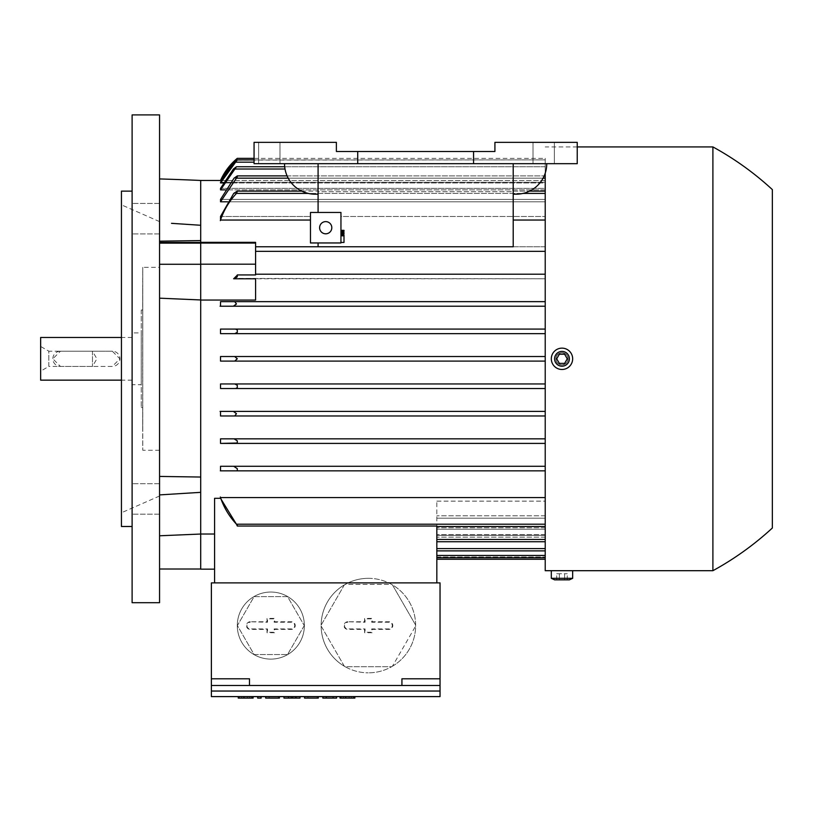 <?xml version="1.0" encoding="UTF-8"?>
<svg xmlns="http://www.w3.org/2000/svg" width="813" height="813" viewBox="0 0 813 813"><rect width="100%" height="100%" fill="white"/><g stroke="black" fill="none" stroke-linecap="round" stroke-linejoin="round"><path stroke-width="0.61" stroke-dasharray="4.07 3.05" d="M214.581 534.019L214.581 498.308L214.581 569.171L214.581 534.019L200.709 534.019L200.709 242.345L200.709 243.067L255.587 243.067L255.587 242.345L255.587 274.936L255.587 274.205L545.218 274.205L545.218 276.491L545.218 274.205L255.587 274.205L255.587 251.339L545.218 251.339L545.218 274.205L545.218 249.052L545.218 251.339L255.587 251.339L255.587 246.766L545.218 246.766L545.218 249.052L545.218 246.766L513.206 246.766L513.206 191.126L513.206 191.705L318.086 191.705L318.086 191.126L318.086 212.467L310.464 212.467L310.464 216.471L310.464 212.467L340.952 212.467L310.464 212.467L310.464 242.955L318.086 242.955L318.086 246.766L255.587 246.766L255.587 242.345L200.709 242.345L200.709 300.058L255.587 300.058L255.587 278.778L255.587 300.058L255.587 278.778L545.218 278.778L545.218 301.643L545.218 276.491L545.218 278.778L235.374 278.442M220.526 216.471L310.464 216.471L220.526 216.471L233.717 193.413L545.218 193.413L545.218 191.126L545.218 246.766L545.218 191.126L545.218 216.471L545.218 193.413L233.717 193.413L237.233 191.126L318.086 191.126L318.086 191.705L513.206 191.705L513.206 191.126L529.548 191.126M545.218 191.126L513.206 191.126L513.206 246.766L318.086 246.766L318.086 242.955L340.952 242.955L340.952 212.467L340.952 216.471L340.952 212.467L340.952 216.471L545.218 216.471L340.952 216.471L340.952 212.467L318.086 212.467L340.952 212.467L340.952 242.955L340.952 212.467L310.464 212.467L318.086 212.467L318.086 163.687L318.086 191.705L318.086 163.687L254.063 163.687L513.206 163.687L513.206 191.705L513.206 163.687L546.743 163.687L513.206 163.687L513.206 194.175L513.206 163.687L513.206 194.175L516.255 194.175A30.488 30.488 0 0 0 546.743 163.687A30.488 30.488 0 0 1 516.255 194.175L513.206 194.175L513.206 163.687L577.23 163.687L318.086 163.687L318.086 194.175L318.086 163.687L284.55 163.687A30.488 30.488 0 0 0 315.038 194.175L318.086 194.175L318.086 163.687L318.086 194.175L315.038 194.175A30.488 30.488 0 0 1 284.55 163.687L318.086 163.687M237.294 175.903L237.294 176.899L237.294 175.903L234.063 178.169L220.526 199.419L545.218 199.419L545.218 178.169L545.218 216.471L545.218 201.797L227.559 201.797M220.526 180.456L545.218 180.466L545.218 182.234L220.526 182.234L237.294 160.1L234.774 162.163L220.526 182.234L545.218 182.234L545.218 162.163L545.218 188.382L220.526 188.382L220.526 189.866L236.471 166.736L233.402 169.023L220.526 188.382L545.218 188.382L545.218 169.023L545.218 199.419L545.218 189.866L225.211 189.866M220.526 189.866L545.218 189.866L545.218 166.736L545.218 188.382L545.218 182.945L223.148 182.945M254.063 158.352L545.218 158.352L545.218 180.466L221.339 180.466M200.709 242.426L159.551 242.467L159.551 178.931L159.551 264.266L159.551 243.138L200.709 243.138M200.709 242.345L200.709 180.456M301.745 191.126L318.086 191.126L318.086 212.467M473.573 151.492L336.379 151.492L336.379 142.346L336.379 151.492L336.379 142.346L254.063 142.346L254.063 163.687L254.063 142.346L336.379 142.346L254.063 142.346L254.063 163.687L577.23 163.687L577.23 142.346L494.914 142.346L577.23 142.346L577.23 163.687L577.23 142.346L494.914 142.346L494.914 151.492L494.914 142.346L494.914 151.492L336.379 151.492L494.914 151.492L473.573 151.492L473.573 163.687M554.364 142.346L533.023 142.346L554.364 142.346L554.364 163.687L533.023 163.687L554.364 163.687L533.023 163.687L554.364 163.687L554.364 142.346L554.364 163.687L554.364 142.346L533.023 142.346L533.023 163.687L533.023 142.346L533.023 163.687L533.023 142.346L554.364 142.346M279.977 142.346L258.636 142.346L279.977 142.346L279.977 163.687L258.636 163.687L279.977 163.687L258.636 163.687L279.977 163.687L279.977 142.346L279.977 163.687L279.977 142.346L258.636 142.346L258.636 163.687L258.636 142.346L258.636 163.687L258.636 142.346L279.977 142.346M308.259 193.413L236.481 193.413L237.233 191.126M319.611 227.711A6.098 6.098 0 0 1 325.708 221.614A6.098 6.098 0 0 1 331.806 227.711A6.098 6.098 0 0 1 325.708 233.809A6.098 6.098 0 0 1 319.611 227.711A6.098 6.098 0 0 0 325.708 233.809A6.098 6.098 0 0 0 331.806 227.711A6.098 6.098 0 0 0 325.708 221.614A6.098 6.098 0 0 0 319.611 227.711A6.098 6.098 0 0 0 325.708 233.809A6.098 6.098 0 0 0 331.806 227.711A6.098 6.098 0 0 0 325.708 221.614A6.098 6.098 0 0 0 319.611 227.711M340.952 230.353L340.952 231.37L340.952 230.353L340.952 231.37L340.952 230.353L344.001 230.353L340.952 230.353L344.001 230.353L344.001 231.37L344.001 230.353L344.001 231.37L340.952 231.37M340.952 234.825L344.001 234.825L340.952 234.825L344.001 234.825L344.001 235.841L344.001 234.825L344.001 235.841L340.952 235.841L340.952 242.447L340.952 234.825L340.952 242.447L340.952 234.825L340.952 235.841L344.001 235.841L344.001 242.447L340.952 242.447L344.001 242.447L344.001 235.841L340.952 235.841L344.001 235.841L340.952 235.841L344.001 235.841L344.001 242.447L340.952 242.447M340.952 232.589L340.952 233.605L340.952 232.589L340.952 233.605L340.952 232.589L344.001 232.589L340.952 232.589L344.001 232.589L344.001 233.605L344.001 232.589L344.001 233.605L340.952 233.605M236.99 277.203L237.294 274.936L255.587 274.936L255.587 264.184L200.709 264.184L200.709 300.058M233.717 466.276L545.218 466.276L545.218 497.576L545.218 443.41L545.218 466.276L220.526 466.276L220.526 470.849L545.218 470.849L236.481 470.849L237.294 470.636L237.294 468.654L233.717 466.276L220.526 466.276M234.002 411.469L545.218 411.398L545.218 438.837L545.218 388.533L545.218 411.398L220.526 411.398L220.526 415.971L545.218 415.971L234.733 415.971L236.471 413.685L234.032 411.48M220.526 361.094L234.703 361.094L237.294 358.807L234.703 356.521L545.218 356.521L545.218 383.96L545.218 333.655L545.218 356.521L220.526 356.521L220.526 361.094L545.218 361.094L234.805 361.094M235.77 305.068L236.471 303.93L234.733 301.643L545.218 301.643L545.218 329.082L545.218 301.643L220.526 301.643L220.526 306.216L545.218 306.216L233.402 306.216L235.292 305.505M237.294 525.635L220.526 498.308L214.581 498.308L214.581 582.891L436.835 582.891L214.581 582.891M440.036 582.891L211.38 582.891L211.38 678.804L249.489 678.804L211.38 678.804L211.38 685.481L440.036 685.481L440.036 582.891M440.036 691.04L211.38 691.04L440.036 691.04L211.38 691.04L211.38 696.609L440.036 696.609L440.036 685.481L211.38 685.481L440.036 685.481M440.036 678.804L401.927 678.804L440.036 678.804L401.927 678.804L401.927 685.481M326.277 696.609L336.572 696.609L326.277 696.609L326.277 698.093L326.277 696.609M287.406 696.609L299.987 696.609L287.406 696.609L287.406 698.093L287.406 696.609M261.115 696.609L257.68 696.609L261.115 696.609L261.115 698.093L257.68 698.093L257.68 696.609M238.25 698.093L251.969 698.093L247.396 698.093L247.396 696.609L238.25 696.609L253.107 696.609L247.396 696.609L247.396 698.093L253.107 698.093M279.408 696.609L265.688 696.609L279.408 696.609L269.113 696.609L279.408 696.609L279.408 698.093L279.408 696.609L279.408 698.093L265.688 698.093L265.688 696.609M318.279 696.609L304.56 696.609L318.279 696.609L307.985 696.609L318.279 696.609L318.279 698.093L318.279 696.609L318.279 698.093L304.56 698.093L304.56 696.609M339.997 698.093L353.716 698.093L349.143 698.093L349.143 696.609L339.997 696.609L354.864 696.609L349.143 696.609L349.143 698.093L354.864 698.093M349.143 698.093L341.145 698.093L351.429 698.093L349.143 698.093L349.143 696.609L349.143 698.093M353.716 698.093L353.716 696.609M341.145 698.093L341.145 696.609L341.145 698.093M307.985 698.093L318.279 698.093L307.985 698.093L317.131 698.093L307.985 698.093L307.985 696.609L307.985 698.093M317.131 698.093L317.131 696.609L317.131 698.093M269.113 698.093L279.408 698.093L269.113 698.093L278.259 698.093L269.113 698.093L269.113 696.609L269.113 698.093M278.259 698.093L278.259 696.609L278.259 698.093M247.396 698.093L239.388 698.093L249.682 698.093L247.396 698.093L247.396 696.609L247.396 698.093M251.969 698.093L251.969 696.609M239.388 698.093L239.388 696.609L239.388 698.093M299.987 696.609L299.987 698.093L283.981 698.093L283.981 696.609M290.841 698.093L290.841 696.609M293.127 698.093L293.127 696.609M296.552 698.093L296.552 696.609L296.552 698.093M336.572 696.609L336.572 698.093L322.852 698.093L322.852 696.609M333.137 698.093L333.137 696.609L333.137 698.093M211.38 691.04L211.38 685.481M249.489 685.481L249.489 678.804L211.38 678.804M368.391 578.317A47.256 47.256 0 0 1 414.488 635.969A47.256 47.256 0 0 1 368.391 672.829A47.256 47.256 0 0 0 391.612 666.731L345.169 666.731A47.256 47.256 0 0 0 368.391 672.829A47.256 47.256 0 0 1 348.106 582.891A47.256 47.256 0 0 1 368.391 578.317A47.256 47.256 0 0 0 345.169 584.415L391.612 584.415A47.256 47.256 0 0 1 392.425 584.882L415.646 625.106A47.256 47.256 0 0 1 415.646 626.04L392.425 666.264A47.256 47.256 0 0 1 391.612 666.731L345.169 666.731A47.256 47.256 0 0 1 344.356 666.264L321.135 626.04A47.256 47.256 0 0 1 321.135 625.106L344.356 584.882A47.256 47.256 0 0 1 345.169 584.415L391.612 584.415A47.256 47.256 0 0 0 368.391 578.317M392.425 666.264A47.256 47.256 0 0 0 415.646 626.04L392.425 666.264M415.646 625.106A47.256 47.256 0 0 0 392.425 584.882L415.646 625.106M347.812 621.762A3.811 3.811 0 0 0 344.001 625.573A3.811 3.811 0 0 0 347.812 629.384L364.58 629.384L364.58 632.738L372.202 632.738L372.202 629.384L388.97 629.384A3.811 3.811 0 0 0 392.781 625.573A3.811 3.811 0 0 0 388.97 621.762L372.202 621.762L372.202 618.408L364.58 618.408L364.58 621.762L347.812 621.762L365.057 622.24L365.057 618.886L371.724 618.886L371.724 622.24L388.97 622.24A3.333 3.333 0 0 1 392.303 625.573A3.333 3.333 0 0 1 388.97 628.906L371.724 628.906L371.724 632.26L365.057 632.26L365.057 628.906L347.812 628.906A3.333 3.333 0 0 1 344.478 625.573A3.333 3.333 0 0 1 347.812 622.24M344.356 666.264L321.135 626.04A47.256 47.256 0 0 0 344.356 666.264M321.135 625.106L344.356 584.882A47.256 47.256 0 0 0 321.135 625.106M270.831 592.037A33.536 33.536 0 0 0 237.294 625.573A33.536 33.536 0 0 0 270.831 659.109A33.536 33.536 0 0 0 304.367 625.573A33.536 33.536 0 0 0 270.831 592.037A33.536 33.536 0 0 0 237.294 625.573A33.536 33.536 0 0 0 270.831 659.109A33.536 33.536 0 0 0 299.875 608.805A33.536 33.536 0 0 0 270.831 592.037M304.275 625.573L287.548 654.536L254.113 654.536L237.386 625.573L254.113 596.61L287.548 596.61L304.275 625.573L287.548 654.536L254.113 654.536L237.386 625.573L254.113 596.61L287.548 596.61L304.275 625.573M250.252 621.762A3.811 3.811 0 0 0 246.441 625.573A3.811 3.811 0 0 0 250.252 629.384L267.02 629.384L267.02 632.738L274.642 632.738L274.642 629.384L291.41 629.384A3.811 3.811 0 0 0 295.221 625.573A3.811 3.811 0 0 0 291.41 621.762L274.642 621.762L274.642 618.408L267.02 618.408L267.02 621.762L250.252 621.762L267.497 622.24L267.497 618.886L274.164 618.886L274.164 622.24L291.41 622.24A3.333 3.333 0 0 1 294.743 625.573A3.333 3.333 0 0 1 291.41 628.906L274.164 628.906L274.164 632.26L267.497 632.26L267.497 628.906L250.252 628.906A3.333 3.333 0 0 1 246.918 625.573A3.333 3.333 0 0 1 250.252 622.24M436.835 582.891L436.835 526.031L237.294 526.031L237.294 525.178M436.835 526.489L436.835 559.263L436.835 501.143L436.835 526.489L545.218 526.489L545.218 497.576L220.526 497.576L220.526 498.308M236.624 524.355C229.175 516.458 223.738 507.332 220.323 496.987M200.709 569.019L159.551 569.019L159.551 298.178L159.551 535.787L200.709 534.039L200.709 569.019L200.709 534.019L200.709 569.171L214.581 569.171M236.847 332.842L237.294 329.844L235.465 329.082L220.526 329.082L220.526 333.655L545.218 333.655L545.218 329.082L220.526 329.082M235.181 383.99L545.218 383.96L220.526 383.96L220.526 388.533L235.465 388.533L237.294 387.771L237.294 385.25L235.191 383.99M234.5 438.878L545.218 438.837L220.526 438.837L220.526 443.41L236.136 443.41L237.294 443.024L237.294 440.829L234.571 438.898M220.526 388.533L545.218 388.533L545.218 383.96L545.218 388.533L235.465 388.533M220.526 443.41L545.218 443.41L545.218 438.837L545.218 443.41L236.136 443.41M234.805 356.521L220.526 356.521M237.294 358.807L237.203 358.208M220.323 470.849L236.624 470.849M237.294 468.654L237.294 470.636L237.294 468.654M234.063 438.837L220.526 438.837M237.294 440.829L237.294 443.024L237.294 440.829M233.473 411.398L220.069 411.398M220.526 415.971L234.733 415.971M234.774 383.96L220.526 383.96M237.294 385.25L237.294 387.771L237.294 385.25M220.526 333.655L235.181 333.625M235.221 333.615L236.685 332.974M237.294 329.844L237.294 332.365L237.294 329.844M234.733 301.643L220.526 301.643M220.069 306.216L233.473 306.216M255.587 278.778L233.636 278.778L237.294 275.19M235.485 278.392L236.847 277.365M255.587 243.067L255.587 264.184M200.709 243.067L200.709 264.184M235.465 329.082L545.218 329.082L545.218 333.655L234.774 333.655M545.218 497.576L545.218 526.489M436.835 501.143L545.218 501.143L545.218 515.818L545.218 501.143L436.835 501.143M545.218 515.818L436.835 515.818L545.218 515.818L545.218 539.446L545.218 515.818M545.218 541.732L545.218 518.196L545.218 541.732L436.835 541.732M436.835 518.196L545.218 518.196L545.218 527.749L545.218 518.196L436.835 518.196M545.218 527.749L436.835 527.749L545.218 527.749L545.218 548.592L545.218 527.749M545.218 550.879L545.218 529.233L545.218 550.879L436.835 550.879M436.835 529.233L545.218 529.233L545.218 534.669L545.218 529.233L436.835 529.233M545.218 534.669L436.835 534.669L545.218 534.669L545.218 555.452L545.218 534.669M545.218 557.738L545.218 535.381L545.218 557.738L436.835 557.738M436.835 535.381L545.218 535.381L545.218 537.149L545.218 535.381L436.835 535.381M545.218 537.149L436.835 537.149L545.218 537.149L545.218 556.976L545.218 537.149M545.218 559.263L545.218 556.976L545.218 559.263M159.551 298.178L159.551 264.266L159.551 298.178L200.709 299.956M159.551 494.904L200.709 492.343M200.709 477.038L159.551 476.428M200.709 264.266L159.551 264.266M513.206 246.766L513.206 163.687M513.206 194.175L516.255 194.175A30.488 30.488 0 0 0 546.743 163.687M284.55 163.687A30.488 30.488 0 0 0 315.038 194.175L318.086 194.175M357.72 151.492L357.72 163.687M340.952 242.955L310.464 242.955L310.464 212.467L310.464 216.471L310.464 212.467L340.952 212.467L310.464 212.467L310.464 242.955L340.952 242.955M344.001 235.841L340.952 235.841M237.294 192.437L237.294 191.126L237.294 192.437M513.206 220.038L545.218 220.038M318.086 246.766L318.086 242.955M220.526 220.038L310.464 220.038M220.323 220.628C223.738 210.282 229.175 201.157 236.624 193.26M220.526 180.466L234.835 160.517M236.187 159.297L236.807 158.759M254.063 159.876L545.218 159.876L545.218 182.234L545.218 158.352M237.294 160.1L545.218 159.876L545.218 182.945L220.526 182.945M284.702 166.736L545.218 166.736L545.218 169.023L545.218 166.736L236.471 166.736M545.218 178.169L545.218 199.419L220.526 199.419L220.526 201.797L545.218 201.797L545.218 178.169L234.063 178.169L545.218 178.169L236.136 178.169L237.294 175.882L545.218 175.882M287.091 175.882L544.202 175.882M545.218 570.696L545.218 173.21M577.23 146.919L545.218 146.919M712.899 570.696L712.899 146.919M568.084 570.696L555.889 570.696M561.986 364.905C565.685 364.539 567.718 362.507 568.084 358.807C568.46 350.942 555.513 350.942 555.889 358.807C556.255 362.507 558.287 364.539 561.986 364.905M551.316 570.696L572.657 570.696M551.316 578.317L572.657 578.317M554.588 579.842L569.385 579.842M564.629 579.842L556.702 579.842L567.271 579.842L564.629 579.842L564.629 573.744L567.271 573.744L559.344 573.744L564.629 573.744L564.629 579.842M567.271 579.842L567.271 573.744M559.344 573.744L556.702 573.744L559.344 573.744L559.344 579.842L559.344 573.744M556.702 579.842L556.702 573.744M568.084 358.807A6.098 6.098 0 0 1 561.986 364.905A6.098 6.098 0 0 1 555.889 358.807A6.098 6.098 0 0 1 561.986 352.71A6.098 6.098 0 0 1 568.084 358.807C568.46 366.673 555.513 366.673 555.889 358.807C556.255 355.108 558.287 353.076 561.986 352.71C565.685 353.076 567.718 355.108 568.084 358.807A6.098 6.098 0 0 0 561.986 352.71A6.098 6.098 0 0 0 555.889 358.807A6.098 6.098 0 0 0 561.986 364.905A6.098 6.098 0 0 0 568.084 358.807M572.657 358.807A10.671 10.671 0 0 1 561.986 369.478A10.671 10.671 0 0 1 551.316 358.807A10.671 10.671 0 0 1 561.986 348.137A10.671 10.671 0 0 1 572.657 358.807A10.671 10.671 0 0 1 561.986 369.478A10.671 10.671 0 0 1 551.316 358.807A10.671 10.671 0 0 1 561.986 348.137A10.671 10.671 0 0 1 572.657 358.807A10.671 10.671 0 0 0 561.986 348.137A10.671 10.671 0 0 0 551.316 358.807A10.671 10.671 0 0 0 561.986 369.478A10.671 10.671 0 0 0 572.657 358.807M554.588 358.807A7.398 7.398 0 0 1 561.986 351.409A7.398 7.398 0 0 1 569.385 358.807A7.398 7.398 0 0 1 561.986 366.206A7.398 7.398 0 0 1 554.588 358.807M564.629 354.234L559.344 354.234L556.702 358.807L559.344 363.381L564.629 363.381L567.271 358.807L564.629 354.234L567.271 358.807L564.629 363.381L559.344 363.381L556.702 358.807L559.344 354.234L564.629 354.234L559.344 354.234L556.702 358.807L559.344 363.381L564.629 363.381L567.271 358.807L564.629 354.234M220.526 201.797L236.136 178.169M159.551 509.71L159.551 483.694L159.551 509.71M159.551 207.904L159.551 233.92L159.551 207.904M159.551 602.707L159.551 114.907M132.113 488.156L132.113 514.182L132.113 488.156M132.113 229.459L132.113 203.433L132.113 229.459M132.113 602.707L132.113 114.907M132.113 358.807L132.113 526.489L132.113 358.807M121.442 526.489L121.442 191.126M121.442 358.807L121.442 512.769L121.442 358.807M159.551 358.807L159.551 221.614L159.551 358.807M141.259 310.027L141.259 407.587L141.259 310.027L142.783 310.027L142.783 450.27L142.783 310.027A3048.75 3048.75 0 0 1 142.712 288.686A3048.75 3048.75 0 0 1 142.783 267.345L142.783 358.807L142.783 267.345L159.551 267.345M159.551 450.27L142.783 450.27A3048.75 3048.75 0 0 1 142.712 428.929A3048.75 3048.75 0 0 1 142.783 407.587L141.259 407.587M141.259 332.893L141.259 384.722L141.259 332.893L132.113 332.893L132.113 384.722L141.259 384.722M132.113 384.722L132.113 332.893M132.113 380.149L132.113 337.466L132.113 380.149L121.442 380.149M40.65 380.149L40.65 337.466M132.113 337.466L121.442 337.466M112.296 351.186L60.467 351.186L52.845 358.807L60.467 366.429L112.296 366.429L119.918 358.807L112.296 351.186A7.622 7.622 0 0 1 119.918 358.807A7.622 7.622 0 0 1 112.296 366.429L60.467 366.429A7.622 7.622 0 0 1 52.845 358.807A7.622 7.622 0 0 1 60.467 351.186L112.296 351.186M40.65 346.46L40.65 371.155L40.65 346.46L48.831 351.186L48.831 366.429L92.479 366.429L96.879 358.807L92.479 351.186L92.479 366.429L92.479 351.186L48.831 351.186L48.831 366.429L40.65 371.155M159.551 241.187L200.709 240.577M199.927 225.211L173.525 223.443M545.218 193.413L523.033 193.413M345.718 698.093L345.718 696.609M243.961 698.093L243.961 696.609M236.481 524.202L545.218 524.202M436.835 539.446L545.218 539.446M436.835 548.592L545.218 548.592M436.835 555.452L545.218 555.452M436.835 556.976L545.218 556.976L436.835 556.976M236.553 160.639L234.703 160.639M235.465 162.163L254.063 162.163M234.733 169.023L285.017 169.023M288.209 178.169L543.084 178.169M343.432 698.093L343.432 696.609M351.429 698.093L351.429 696.609M241.674 698.093L241.674 696.609M249.682 698.093L249.682 696.609M159.551 514.182L132.113 514.182L159.551 514.182M159.551 203.433L132.113 203.433L159.551 203.433M159.551 483.694L132.113 483.694L159.551 483.694M159.551 233.92L132.113 233.92L159.551 233.92M159.551 221.614L121.442 204.846M142.712 288.686L142.712 428.929L142.712 288.686M159.551 496.001L121.442 512.769"/><path stroke-width="1.22" d="M159.551 178.931A3048.75 3048.75 0 0 1 200.709 180.456L221.339 180.466M200.709 180.456L200.709 225.272L199.927 225.211M200.709 264.184L255.587 264.184L255.587 274.936L237.294 274.936L237.294 276.786L234.063 278.778L255.587 278.778L255.587 300.058L200.709 300.058L200.709 225.272L171.502 223.331M200.709 242.345L255.587 242.345L255.587 264.184M513.206 246.766L255.587 246.766L513.206 246.766L513.206 163.687M310.464 220.038L220.526 220.038L220.526 216.471L233.717 193.413L237.233 191.126L301.745 191.126M227.559 201.797L220.526 201.797L220.526 199.419L234.063 178.169L237.294 175.903M225.211 189.866L220.526 189.866L220.526 188.382L233.402 169.023L236.471 166.736L284.702 166.736M223.148 182.945L220.526 182.945L220.526 182.234L234.774 162.163L237.294 160.1M200.709 240.577L159.551 241.187M529.548 191.126L545.218 191.126M473.573 151.492L494.914 151.492L494.914 142.346L577.23 142.346L577.23 163.687L473.573 163.687L473.573 151.492L357.72 151.492L357.72 163.687L473.573 163.687M357.72 151.492L336.379 151.492L336.379 142.346L254.063 142.346L254.063 163.687L357.72 163.687M546.743 163.687A30.488 30.488 0 0 1 516.255 194.175L513.206 194.175M318.086 194.175L315.038 194.175A30.488 30.488 0 0 1 284.55 163.687M237.233 191.126L236.481 193.413L308.259 193.413M318.086 212.467L318.086 163.687M310.464 212.467L340.952 212.467L340.952 242.955L310.464 242.955L310.464 212.467M319.611 227.711A6.098 6.098 0 0 1 325.708 221.614A6.098 6.098 0 0 1 331.806 227.711A6.098 6.098 0 0 1 325.708 233.809A6.098 6.098 0 0 1 319.611 227.711M340.952 233.605L344.001 233.605L344.001 232.589L340.952 232.589M340.952 242.447L344.001 242.447L344.001 234.825L340.952 234.825M344.001 235.841L340.952 235.841M340.952 231.37L344.001 231.37L344.001 230.353L340.952 230.353M318.086 246.766L318.086 242.955M545.218 220.038L513.206 220.038M236.624 193.26C229.175 201.157 223.738 210.282 220.323 220.628M255.587 251.339L545.218 251.339L255.587 251.339M255.587 274.205L545.218 274.205L255.587 274.205M237.294 275.19L233.636 278.778M200.709 243.067L255.587 243.067M545.218 470.849L220.526 470.849L220.526 466.276L545.218 466.276L233.717 466.276L237.294 468.654L237.294 470.636L236.481 470.849L545.218 470.849M236.136 443.41L545.218 443.41L220.526 443.41L220.526 438.837L545.218 438.837L234.063 438.837L237.294 440.829L237.294 443.024L220.526 443.41M234.733 415.971L545.218 415.971L220.526 415.971L220.526 411.398L545.218 411.398L233.402 411.398L236.471 413.685L234.733 415.971L220.526 415.971M235.465 388.533L545.218 388.533L220.526 388.533L220.526 383.96L545.218 383.96L234.774 383.96L237.294 385.25L237.294 387.771L235.465 388.533L220.526 388.533M234.703 361.094L545.218 361.094L220.526 361.094L220.526 356.521L545.218 356.521L234.703 356.521L237.294 358.807L234.703 361.094L220.526 361.094M234.774 333.655L545.218 333.655L220.526 333.655L220.526 329.082L545.218 329.082L235.465 329.082L237.294 329.844L237.294 332.365L234.774 333.655L220.526 333.655M545.218 306.216L220.526 306.216L220.526 301.643L545.218 301.643L234.733 301.643L236.471 303.93L233.402 306.216L545.218 306.216M234.063 278.778L255.587 278.778M200.709 300.058L200.709 534.019L214.581 534.019M214.581 582.891L214.581 498.308L220.526 498.308L220.526 497.576L545.218 497.576M220.526 356.521L234.703 356.521M220.526 498.308L237.294 525.635M237.294 525.178L236.481 524.202L237.294 526.031L436.835 526.031L436.835 582.891M220.323 496.987C223.738 507.332 229.175 516.458 236.624 524.355M401.927 685.481L211.38 685.481L211.38 582.891L440.036 582.891L440.036 685.481L401.927 685.481L401.927 678.804L440.036 678.804M440.036 691.04L211.38 691.04L211.38 696.609L440.036 696.609L440.036 685.481M211.38 678.804L249.489 678.804L249.489 685.481M211.38 691.04L211.38 685.481M354.864 696.609L354.864 698.093L353.716 698.093L353.716 696.609M339.997 696.609L339.997 698.093L353.716 698.093M304.56 696.609L304.56 698.093L318.279 698.093L318.279 696.609M265.688 696.609L265.688 698.093L279.408 698.093L279.408 696.609M253.107 696.609L253.107 698.093L251.969 698.093L251.969 696.609M238.25 696.609L238.25 698.093L251.969 698.093M257.68 696.609L257.68 698.093L261.115 698.093L261.115 696.609M283.981 696.609L283.981 698.093L299.987 698.093L299.987 696.609M295.414 698.093L295.414 696.609M291.979 698.093L291.979 696.609M288.554 698.093L288.554 696.609M322.852 696.609L322.852 698.093L336.572 698.093L336.572 696.609M333.137 698.093L333.137 696.609M326.277 698.093L326.277 696.609M200.709 569.019L159.551 569.019L159.551 535.787L200.709 534.039L200.709 569.171L214.581 569.171M220.526 301.643L234.733 301.643M233.473 306.216L220.069 306.216M220.526 329.082L235.465 329.082M220.526 383.96L234.774 383.96M220.069 411.398L233.473 411.398M220.526 438.837L234.063 438.837M236.624 470.849L220.323 470.849M220.526 466.276L233.717 466.276M436.835 559.263L545.218 559.263M436.835 557.738L545.218 557.738M436.835 550.879L545.218 550.879M436.835 541.732L545.218 541.732M436.835 526.489L545.218 526.489M200.709 243.138L159.551 243.138L159.551 242.467L200.709 242.426M200.709 264.266L159.551 264.266M200.709 299.956L159.551 298.178M159.551 476.428L200.709 477.038M200.709 492.343L159.551 494.904M220.526 216.471L220.526 220.038M236.807 158.759L237.294 158.352A60.975 60.975 0 0 0 220.526 180.456M254.063 158.352L237.294 158.352L234.703 160.639L220.526 180.466M234.835 160.517L236.187 159.297M220.526 182.945L237.294 159.876L254.063 159.876M236.471 166.736L220.526 189.866M220.526 201.797L237.294 176.899L237.294 175.882L287.091 175.882M544.202 175.882L545.218 175.882M545.218 173.21L545.218 570.696L551.316 570.696L551.316 578.317L554.588 579.842L569.385 579.842L572.657 578.317L572.657 570.696L712.899 570.696A300.302 300.302 0 0 0 772.35 528.013L772.35 189.602L772.35 528.013M772.35 189.602A300.302 300.302 0 0 0 712.899 146.919L577.23 146.919M712.899 146.919L712.899 570.696M572.657 578.317L551.316 578.317M572.657 570.696L551.316 570.696M555.889 570.696L568.084 570.696M572.657 358.807A10.671 10.671 0 0 0 561.986 348.137A10.671 10.671 0 0 0 551.316 358.807A10.671 10.671 0 0 0 561.986 369.478A10.671 10.671 0 0 0 572.657 358.807M554.588 358.807A7.398 7.398 0 0 0 561.986 366.206A7.398 7.398 0 0 0 569.385 358.807A7.398 7.398 0 0 0 561.986 351.409A7.398 7.398 0 0 0 554.588 358.807M564.629 363.381L559.344 363.381L556.702 358.807L559.344 354.234L564.629 354.234L567.271 358.807L564.629 363.381M159.551 358.807L159.551 602.707L132.113 602.707L132.113 114.907L159.551 114.907L159.551 358.807M132.113 191.126L121.442 191.126L121.442 526.489L132.113 526.489M121.442 337.466L40.65 337.466L40.65 380.149L121.442 380.149M173.525 223.443L171.736 223.341M523.033 193.413L545.218 193.413M345.718 698.093L345.718 696.609M243.961 698.093L243.961 696.609M436.835 555.452L545.218 555.452M436.835 548.592L545.218 548.592M436.835 539.446L545.218 539.446M236.481 524.202L545.218 524.202M234.703 160.639L236.553 160.639M235.465 162.163L254.063 162.163M234.733 169.023L285.017 169.023M236.136 178.169L288.209 178.169M543.084 178.169L545.218 178.169"/></g></svg>
